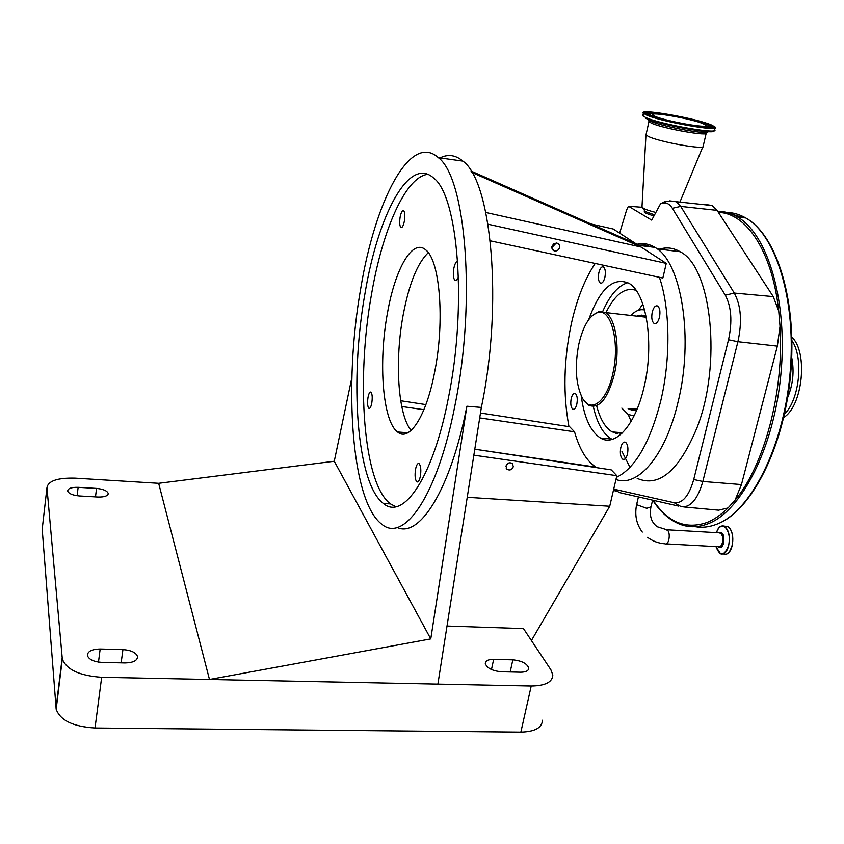 <?xml version="1.0" encoding="UTF-8"?>
<svg xmlns="http://www.w3.org/2000/svg" width="844" height="844" viewBox="0 0 844 844"><rect width="100%" height="100%" fill="white"/><g stroke="black" fill="none" stroke-linecap="round" stroke-linejoin="round"><path stroke-width="1.27" d="M643.065 315.74L642.759 316.584M643.582 315.888L643.307 316.637M703.231 123.773L705.774 125.26C709.751 129.048 665.262 121.177 654.912 116.25L652.729 114.921C649.12 111.218 692.038 118.772 703.231 123.773M646.177 114.889L643.297 113.128C638.486 108.127 696.353 118.287 711.735 125.102L715.279 127.159C720.755 132.308 660.008 121.557 646.177 114.889M706.164 133.436L703.21 146.023C707.42 150.506 659.354 142.119 648.308 136.412L645.998 134.861L646.156 134.164M655.862 212.456C650.017 211.053 645.829 209.65 643.307 208.236L641.999 206.632M654.575 214.84L645.449 211.654L642.21 207.413M653.91 216.064L645.375 213.036L644.31 211.738M660.514 203.847L664.766 201.61L660.514 203.847L651.705 220.136L628.442 206.231L642.105 207.297M619.633 233.144L626.649 209.924L628.442 206.231M661.812 203.404L662.645 203.151C666.412 202.296 669.661 204.016 672.373 208.32L725.291 295.189C731.389 306.688 732.465 321.543 728.52 339.773L693.726 479.519C689.052 495.913 682.522 503.646 674.145 502.729L613.715 489.13M659.544 249.159C666.612 246.965 673.459 247.82 680.085 251.723C711.555 266.683 722.232 364.524 696.764 428.319C678.734 471.057 658.879 487.748 637.178 478.379M651.758 247.007L645.059 245.034L638.191 245.182M705.932 204.543L712.252 205.577L717.094 210.378L773.262 296.603L778.738 311.098L780.025 326.333L777.345 346.146L741.465 484.583L735.05 500.175L728.013 507.961L718.55 510.177L683.724 506.938M784.445 414.161C799.553 399.803 803.868 357.687 791.936 340.638M783.675 417.527C802.749 406.017 808.257 352.201 791.862 337.189M636.84 244.306C643.065 242.819 649.078 243.853 654.902 247.397C681.467 261.239 694.222 338.708 677.795 403.094C665.23 456.351 637.484 487.737 615.962 479.466M659.407 277.307C670.189 308.566 670.853 359.354 660.588 401.565C649.806 443.016 635.099 468.272 616.458 477.345L609.727 506.252L531.425 640.533M568.961 426.642C562.969 394.654 563.697 360.673 571.135 324.697C576.6 299.726 584.618 279.311 595.178 263.455M571.198 398.558C572.211 394.581 573.572 392.893 575.281 393.483C577.212 395.277 577.729 398.832 576.842 404.128C575.819 408.095 574.458 409.783 572.77 409.192C570.839 407.388 570.312 403.843 571.198 398.558M588.701 319.644C599.894 288.753 613.293 276.632 628.885 283.278C646.483 292.562 654.606 344.246 643.983 387.301C635.332 425.397 615.287 447.214 600.548 438.068C590.621 431.748 584.164 417.632 581.178 395.72M620.815 447.478C621.954 443.269 623.516 441.517 625.499 442.245C627.82 444.324 628.474 448.259 627.472 454.051C626.322 458.25 624.76 459.98 622.798 459.263C620.477 457.174 619.812 453.249 620.815 447.478M480.479 413.022L569.647 426.748L574.532 431.811C579.49 449.303 586.633 461.067 595.948 467.122L474.792 449.208L611.225 469.865L616.837 475.689L616.458 477.345M595.948 467.122L596.972 467.713M598.829 272.781C600.021 268.234 601.582 266.303 603.502 266.978C605.338 268.708 605.802 272.137 604.905 277.243C603.713 281.78 602.162 283.711 600.253 283.025C598.417 281.295 597.942 277.876 598.829 272.781M652.254 312.08C653.615 307.195 655.429 305.18 657.698 306.034C659.881 308.028 660.462 311.805 659.449 317.365C658.077 322.229 656.273 324.233 654.026 323.379C651.842 321.385 651.251 317.618 652.254 312.08M602.732 311.404C609.906 295.115 618.283 285.546 627.852 282.687M612.29 439.355L611.288 438.848C602.975 433.858 596.972 423.066 593.311 406.481M605.929 312.596C615.044 294.229 625.098 286.812 636.091 290.357M621.849 433.447L612.216 431.938C605.306 427.834 600.126 419.183 596.687 405.953M621.838 408.116L628.21 414.509L631.133 421.356M642.811 304.04L638.591 310.223M644.637 310.033C640.068 308.904 635.543 310.666 631.038 315.318M628.21 414.509L634.087 415.849M583.784 400.225L588.722 405.268C599.134 409.245 607.659 399.012 614.295 374.578C620.446 348.899 615.835 318.104 605.464 312.554L599.05 311.404L592.14 315.719M612.723 374.061C620.224 343.244 611.278 308.092 597.89 312.47C589.513 315.329 583.151 325.9 578.815 344.183C574.532 366.591 575.756 384.611 582.487 398.252C590.779 413.718 606.688 402.008 612.723 374.061M513.331 466.658L512.276 463.451C509.428 462.079 507.318 462.976 505.957 466.131L506.97 469.296C509.829 470.72 511.949 469.834 513.331 466.658M616.837 475.689L473.853 455.19M467.238 497.306L609.727 506.252M506.316 465.128L509.101 462.871M490.28 240.825L662.846 278.056L666.264 263.381L613.282 229.019L591.116 224.019M400.71 400.742L425.893 404.624M574.532 431.811L479.708 417.907M423.91 409.73L401.744 406.491M440.03 157.933C447.974 153.903 455.591 154.969 462.881 161.109C491.641 181.049 503.203 304.178 481.354 407.43L437.888 684.125L531.214 686.024C545.319 685.824 552.525 682.131 552.82 674.947L550.868 669.767L523.491 628.611L447.014 626.048M411.144 430.419C397.851 414.815 394.591 360.515 403.179 314.917C409.087 283.742 417.453 263.012 428.288 252.704M415.564 469.158C414.647 475.372 415.048 479.592 416.767 481.818C418.191 482.525 419.384 480.711 420.344 476.375C421.262 470.119 420.861 465.899 419.141 463.683C417.696 462.966 416.503 464.791 415.564 469.158M457.68 261.281C456.098 261.397 454.821 263.75 453.84 268.339C452.922 274.237 453.26 278.214 454.853 280.271C456.066 281.105 457.269 279.913 458.45 276.695M400.13 217.056C399.349 222.288 399.581 225.738 400.816 227.416C402.177 228.038 403.358 225.939 404.371 221.107C405.152 215.853 404.93 212.393 403.696 210.726C402.314 210.103 401.132 212.213 400.13 217.056M368.016 397.376C367.235 402.852 367.509 406.491 368.828 408.285C369.978 408.823 370.97 407.082 371.782 403.073C372.563 397.577 372.288 393.937 370.97 392.154C369.809 391.616 368.828 393.357 368.016 397.376M387.407 313.303C378.26 362.456 382.617 421.167 397.556 431.991C409.266 442.214 426.399 416.377 434.776 371.371C444.936 320.425 439.84 259.984 425.714 249.908C412.431 237.987 394.992 269.278 387.407 313.303M360.821 287.952C375.19 200.935 410.1 131.854 438.384 157.701C465.825 177.535 476.364 301.287 454.99 405.236C437.456 496.219 403.748 543.241 381.804 524.229C351.104 501.357 343.519 384.685 360.821 287.952M397.113 527.437C419.289 538.198 450.443 490.438 466.89 406.228L481.354 407.43M559.54 247.492C559.825 245.045 558.834 243.557 556.565 243.03L553.622 243.874L551.913 246.564C551.628 248.969 552.598 250.457 554.803 251.016C557.198 251.101 558.781 249.929 559.54 247.492M666.264 263.381L488.001 224.209M551.828 247.64L555.12 244.211M636.334 243.969L471.015 171.026M485.817 212.488L641.081 247.049L471.87 172.44M493.666 659.333C488.212 659.364 485.427 660.789 485.3 663.595C486.988 668.142 492.284 670.864 501.188 671.761L520.611 672.214C525.918 672.162 528.629 670.78 528.745 668.079C527.036 663.489 521.74 660.746 512.846 659.839L493.666 659.333L491.472 669.545M466.89 406.228L430.767 638.897L334.266 461.257L158.651 483.306L75.084 478.147C57.571 477.693 48.192 480.858 46.958 487.663L42.2 529.199L56.179 709.255C60.251 720.417 73.196 726.663 95.024 727.992L520.853 732.128C534.853 731.748 542.059 727.792 542.449 720.238M334.266 461.257L351.853 377.679M430.767 638.897L209.481 679.483L437.888 684.125M46.958 487.663L62.308 658.995C66.507 669.682 79.621 675.78 101.67 677.289L209.481 679.483L158.651 483.306M79.315 495.955L97.957 497.042C104.593 497.158 108 495.924 108.169 493.339C107.04 490.712 103.168 489.066 96.543 488.423L78.133 487.326C71.371 487.188 67.879 488.444 67.678 491.092C68.807 493.698 72.689 495.322 79.315 495.955M122.929 649.606L100.172 649.015C91.743 649.215 87.481 651.399 87.396 655.566C88.947 659.544 93.811 661.823 101.997 662.403L125.112 662.941C133.331 662.709 137.466 660.578 137.53 656.537C135.979 652.517 131.115 650.207 122.929 649.606L121.146 662.846M448.544 397.207C467.312 305.148 458.049 195.702 433.594 178.031C408.897 155.465 377.943 215.589 365.03 293.195C349.479 379.547 356.4 483.433 383.429 503.499C403.137 520.685 433.141 477.957 448.544 397.207M427.845 174.318C405.447 176.786 382.554 229.895 371.582 293.891C355.925 380.116 363.089 483.865 390.519 503.921L395.815 506.706M603.513 438.3L603.819 439.45M617.449 432.36L617.745 433.689M616.162 432.255L616.458 433.499M621.986 451.529L629.993 467.333M665.346 248.041L662.361 249.518M652.159 115.818C635.996 108.971 691.014 117.611 705.911 124.195C724.279 131.442 666.57 122.528 652.159 115.818M651.262 116.261L648.888 114.868L649.732 113.845M709.54 126.695L693.177 125.672C677.015 123.161 663.289 119.88 651.979 115.818L648.625 115.248L649.669 114.183M645.998 114.13L650.46 113.507M708.833 125.65L712.167 127.782M709.087 125.26L712.304 127.76M709.962 124.817C731.315 133.215 664.566 122.918 648.002 115.174C629.561 107.315 692.745 117.242 709.962 124.817M715.1 127.929L714.678 129.702C720.143 134.903 659.428 124.173 645.607 117.453L642.738 115.67L642.917 114.879M646.399 114.383L648.688 114.425M648.762 114.436L649.869 114.499M649.627 115.438L651.61 115.575M706.375 126.874L708.253 127.528M708 131.643C709.519 135.293 661.58 126.589 650.576 121.198L648.213 119.764M706.312 132.793C710.595 137.023 662.413 128.541 651.283 123.076L648.952 121.61L649.785 120.724M678.745 506.126L619.939 492.717L613.641 489.436M728.52 339.773L737.909 341.725L702.83 481.47C697.682 499.353 690.487 507.761 681.266 506.706L674.145 502.729M741.465 484.583L702.83 481.47L693.726 479.519M725.291 295.189L734.291 293.068C741.043 305.602 742.245 321.817 737.909 341.725L777.345 346.146M672.373 208.32L680.686 206.4L734.291 293.068L773.262 296.603M669.714 200.861L676.181 201.705L680.686 206.4L717.094 210.378M652.729 500.197C659.691 511.021 667.868 518.659 677.226 523.09C687.037 527.753 697.429 527.922 708.401 523.628C741.401 511.031 774.001 447.995 780.879 374.356C787.937 300.738 767.586 233.851 737.308 216.855C730.957 213.142 724.426 211.306 717.716 211.338M778.738 311.098C772.26 251.28 746.296 212.941 718.423 212.414M735.05 500.175C764.2 465.793 784.255 391.194 780.025 326.333M653.161 500.292C667.942 522.489 685.972 529.853 707.251 522.383C714.256 519.524 721.177 514.713 728.013 507.961M695.213 526.688C702.25 527.933 709.498 527.078 716.936 524.145C750.221 511.58 783.042 448.713 789.9 375.242C796.958 301.783 776.364 235.012 745.801 217.995C739.513 214.344 733.046 212.509 726.399 212.466M743.575 217.689L731.495 214.059M652.612 500.165L650.998 506.843L646.736 508.32L637.347 504.934L636.904 503.341M665.694 529.705L667.562 530.296C670.969 533.408 668.68 545.868 665.093 543.821C658.457 543.336 652.612 541.173 647.57 537.343M666.264 543.884L718.392 546.733C720.111 547.239 721.43 545.931 722.359 542.829C723.181 538.746 722.696 535.592 720.913 533.387L718.93 532.807M718.202 546.722C720.417 548.611 722.221 547.439 723.614 543.198C724.458 534.948 722.833 531.477 718.74 532.786M715.955 546.606C719.932 556.512 724.078 556.312 728.393 546.015C732.74 530.633 720.871 517.741 716.493 532.659C718.402 527.342 720.966 525.168 724.173 526.139L720.101 526.846M719.099 552.82L720.607 553.843C724.036 554.846 726.684 552.25 728.562 546.068C730.313 536.267 728.847 529.621 724.173 526.139L725.028 526.192M723.097 553.981L723.973 554.023C727.412 555.025 730.071 552.43 731.948 546.247C733.7 536.457 732.233 529.821 727.549 526.339C732.297 529.821 733.795 536.446 732.033 546.216C730.82 550.552 729.016 553.179 726.621 554.107M732.012 546.195C733.499 539.327 732.909 533.535 730.218 528.829M727.18 526.318L725.65 526.234M713.992 130.683C716.978 135.24 659.09 124.817 645.966 118.392M729.343 551.976L732.001 546.247M789.604 383.841L790.87 371.413M787.631 397.629C793.012 384.653 794.373 371.276 791.725 357.497M644.415 309.21L643.888 309.864M633.316 415.881L633.707 416.619M646.114 316.394L641.778 315.118L637.283 315.994M628.126 408.654L632.325 410.342L636.787 409.91M628.653 408.707L637.114 409.129M646.282 317.228L605.464 312.554M531.214 686.024L520.853 732.128M512.846 659.839L510.177 671.972M101.67 677.289L95.024 727.992M96.543 488.423L95.488 496.894M78.133 487.326L77.12 495.744M62.161 657.951L56.031 708.169M100.172 649.015L98.474 662.097M615.709 432.212L615.972 433.394M660.261 249.254L661.042 248.737M705.774 125.26L705.637 125.83M647.211 114.805L649.943 114.562M709.92 127.94L709.656 127.317M709.572 126.938L712.231 127.043L712.294 126.378L709.804 124.817C700.9 120.998 674.852 115.079 658.584 113.085C641.218 111.376 646.504 113.507 645.618 113.37L645.892 114.056M643.297 113.128L643.054 116.008M648.625 120.006L648.952 121.61L645.998 134.861M641.978 207.054L645.976 134.829M644.299 212.076L644.352 210.683M657.012 248.853L680.085 251.723M613.482 490.121L615.719 491.24M712.252 205.577L676.181 201.705C668.459 201.02 663.943 201.505 662.645 203.151M717.643 523.871C751.097 511.01 783.707 448.396 790.543 375.179C797.443 302.046 777.271 235.37 745.801 217.995L737.308 216.855C730.925 213.237 724.426 211.443 717.79 211.443M718.982 532.807L666.865 529.779L657.254 526.761C651.431 522.478 649.3 516.022 650.872 507.381M642.295 532.1C636.292 524.018 634.445 514.618 636.766 503.889L638.433 496.937M679.916 202.106L702.841 146.824M716.957 524.145L716.029 524.493M715.944 546.606L720.607 553.843M638.465 245.351L654.902 247.397M622.798 459.263L624.275 459.368M572.77 409.192L573.92 409.287M654.026 323.379L655.661 323.558M600.253 283.025L601.498 283.162M600.548 438.068L611.415 438.922M612.216 431.938L622.545 432.761M642.4 315.593L641.756 316.468M597.89 312.47L599.05 311.404M506.242 468.388L506.97 469.296M417.885 481.892L416.767 481.818M456.129 280.419L454.853 280.271M401.681 227.521L400.816 227.416M369.609 408.348L368.828 408.285M407.874 432.782L397.556 431.991M462.881 161.109L438.384 157.701M552.155 249.012L554.803 251.016M528.745 668.079L528.397 669.598M108.169 493.339L108.043 494.362M62.308 658.995L56.179 709.255M137.53 656.537L137.245 658.594M390.519 503.921L383.429 503.499"/></g></svg>

